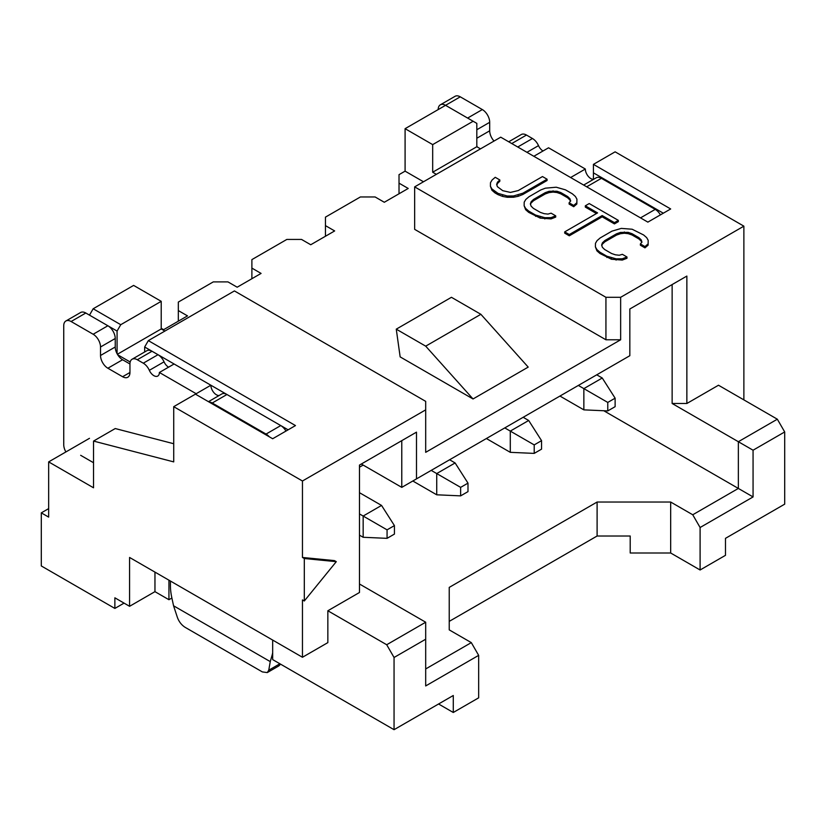 <?xml version="1.0" encoding="UTF-8"?>
<svg xmlns="http://www.w3.org/2000/svg" width="826" height="826" viewBox="0 0 826 826"><rect width="100%" height="100%" fill="white"/><g stroke="black" fill="none" stroke-linecap="round" stroke-linejoin="round"><path stroke-width="1.24" d="M359.475 535.155L363.161 537.282L387.064 538.346L394.425 534.092L394.425 525.604L381.55 505.429L359.475 492.688M363.161 537.282L363.161 516.043L387.064 529.848L387.064 538.346M394.425 525.604L387.064 529.848M381.55 505.429L363.161 516.043L359.475 513.917M412.814 481L436.727 494.805L460.64 495.868L467.991 491.625L467.991 483.127L455.116 462.952L449.602 459.762M436.727 494.805L436.727 473.566L460.64 487.371L460.64 495.868M467.991 483.127L460.64 487.371M455.116 462.952L436.727 473.566L431.203 470.386M486.38 438.534L510.292 452.338L534.205 453.391L541.557 449.148L541.557 440.65L528.681 420.475L523.168 417.295M510.292 452.338L510.292 431.1L534.205 444.904L534.205 453.391M541.557 440.65L534.205 444.904M528.681 420.475L510.292 431.1L504.779 427.909M559.945 396.057L583.858 409.861L607.771 410.925L615.122 406.671L615.122 398.184L602.257 378.009L596.733 374.818M583.858 409.861L583.858 388.623L607.771 402.427L607.771 410.925M615.122 398.184L607.771 402.427M602.257 378.009L583.858 388.623L578.345 385.432M477.469 147.111A10.408 6.009 60 0 1 476.819 145.985M423.48 181.772L405.091 171.158L405.091 128.68L445.555 105.325A10.408 6.009 -120 0 0 440.351 104.809A10.408 6.009 -120 0 0 438.193 109.569M660.418 214.874A10.408 6.009 -120 0 0 655.225 209.381L601.411 178.313A10.408 6.009 -120 0 0 596.217 177.796L583.652 185.055M570.621 177.528L585.335 169.031L548.547 147.792L533.833 156.29M593.564 179.335A7.806 4.502 60 0 1 585.335 169.031M543.033 150.982A7.806 4.502 60 0 1 538.5 145.634A10.408 6.009 -120 0 0 532.46 138.51L526.482 135.051A10.408 6.009 -120 0 0 521.278 134.535L508.713 141.783M494.02 141.05A10.408 6.009 60 0 1 489.694 130.807L489.694 122.31A10.408 6.009 -120 0 0 482.332 109.569L460.268 96.828A10.408 6.009 -120 0 0 455.064 96.312L440.351 104.809M196.206 394.601A7.806 4.502 60 0 1 196.165 393.723L159.377 372.485A7.806 4.502 60 0 1 157.756 376.057A7.806 4.502 60 0 1 149.33 370.327A10.408 6.009 -120 0 0 143.29 363.192L137.302 359.744A10.408 6.009 -120 0 0 132.108 359.227A10.408 6.009 -120 0 0 129.95 363.987L122.589 359.744A10.408 6.009 60 0 1 115.237 346.992L115.237 338.505A10.408 6.009 -120 0 0 107.876 325.764L85.811 313.013A10.408 6.009 -120 0 0 80.607 312.507L65.894 320.994A10.408 6.009 -120 0 0 63.736 325.764L63.736 444.687A10.408 6.009 -120 0 0 65.894 451.936M168.576 367.167A7.806 4.502 60 0 1 164.044 361.829A10.408 6.009 -120 0 0 158.003 354.705L152.015 351.246A10.408 6.009 -120 0 0 146.821 350.73L132.108 359.227M219.107 395.52A7.806 4.502 60 0 1 210.878 385.226L174.09 363.987L159.377 372.485M285.961 431.069A10.408 6.009 -120 0 0 280.757 425.576L226.954 394.508A10.408 6.009 -120 0 0 221.75 393.992L208.462 401.673M170.414 581.029L170.414 585.273A52.017 30.035 -120 0 0 171.829 597.766L173.563 605.788L177.414 617.487C179.015 621.782 181.596 625.075 185.158 627.347L262.338 671.91L267.273 672.581L278.847 665.901L280.572 664.166M267.273 672.581L268.749 670.216L270.257 661.605L173.563 605.788M270.257 661.605L271.991 655.586A52.017 30.035 -120 0 0 272.673 652.767M269.255 436.768A10.408 6.009 -120 0 0 266.044 434.073L212.241 403.005A10.408 6.009 -120 0 0 209.04 402.004M129.95 363.987L129.95 372.485A10.408 6.009 60 0 1 127.793 377.245A10.408 6.009 60 0 1 122.589 376.728L107.876 368.231A10.408 6.009 60 0 1 100.524 355.49L100.524 346.992A10.408 6.009 -120 0 0 93.162 334.251L71.098 321.51A10.408 6.009 -120 0 0 65.894 320.994M210.878 385.226L196.165 393.723M605.933 339.775L605.933 297.298L620.646 297.298L620.646 339.775L605.933 339.775L414.652 229.349L414.652 186.872L605.933 297.298M473.03 398.968L400.156 356.894L396.263 329.161L425.7 346.156L473.03 398.968L528.206 367.105L480.877 314.303L451.44 297.298L396.263 329.161M161.215 328.304L163.61 329.688L187.512 315.883L178.323 310.576L178.323 302.079L213.263 281.903L227.976 281.903L237.176 287.211L261.078 273.416L251.889 268.099L251.889 259.612L286.829 239.437L301.542 239.437L310.741 244.744L334.654 230.939L325.454 225.632L325.454 217.135L360.394 196.96L375.118 196.96L384.307 202.267L408.22 188.462L399.02 183.155L399.02 174.658L405.091 171.158M336.172 561.804L304.309 600.987L304.309 558.521L302.461 557.457L302.461 481L425.689 409.861L425.689 452.328L620.646 339.775M359.475 467.196L363.161 465.079M425.689 668.946L471.305 642.618L449.23 629.877L449.23 587.4L597.105 502.032L670.671 502.032L670.671 552.997L630.207 552.997L630.207 536.012L597.105 536.012L449.23 621.379M272.673 640.067L272.673 659.602L394.054 729.688L453.278 695.502L453.278 712.487L438.565 703.989M171.88 598.024L168.938 599.717L154.958 591.653L129.579 606.305L114.866 597.807L114.866 608.432L41.3 565.955L41.3 512.863L48.662 517.107L48.662 461.889L93.534 487.794L93.534 441.074L173.718 461.889L173.718 406.671L302.461 481M700.097 527.515L700.097 569.992L725.476 555.33L725.476 538.346L784.7 504.149L784.7 431.946L753.064 450.211L753.064 496.932L700.097 527.515L692.746 514.774L670.671 502.032M597.105 502.032L597.105 536.012M129.579 606.305L129.579 557.457L302.461 657.269L327.85 642.618L327.85 610.765L359.475 592.5L359.475 465.079L416.49 432.153L416.49 478.884L629.835 355.707L629.835 308.986L686.86 276.07L686.86 403.491L718.486 385.226L777.338 419.205L738.351 441.714L738.351 488.434L692.746 514.774M753.064 496.932L603.785 410.749M302.461 557.457L334.334 560.596M302.461 657.269L302.461 599.934L304.309 600.987M620.646 297.298L743.875 226.159L743.875 399.877M480.877 314.303L425.7 346.156M460.268 96.828L445.555 105.325L476.819 123.373L476.819 146.729L432.679 172.221L436.355 174.338M480.495 148.856L476.819 146.729M663.309 213.201L593.429 172.851L593.429 179.335M743.875 226.159L615.122 151.829L593.429 164.364L593.429 172.851M753.064 450.211L672.137 403.491L672.137 284.557L686.86 276.07M686.86 403.491L672.137 403.491M399.02 193.769L399.02 183.155M777.338 419.205L784.7 431.946M700.097 569.992L670.671 552.997M416.49 432.153L401.777 440.65L401.777 487.371L361.313 464.016M325.454 236.246L325.454 225.632M622.37 254.325L619.263 255.244L615.391 254.811L611.55 253.499L604.653 249.514L602.371 247.294L601.638 245.064L602.443 242.823L604.808 240.572L616.547 233.799L620.45 232.426L628.194 232.385L632.045 233.706L638.942 237.681L641.224 239.901L641.957 242.132L640.377 243.938L644.972 246.592L648.121 243.887L648.183 240.314L646.686 237.64L643.63 234.976L632.127 229.225L621.297 228.399L611.952 231.146L600.213 237.919L597.064 240.624L595.474 243.309L595.401 246.891L596.909 249.566L599.955 252.229L606.852 256.205L616.093 258.837L622.288 258.796L626.975 256.979L622.37 254.325M589.227 203.557L585.314 205.819L597.57 212.901L564.705 231.879L569.3 234.532L602.175 215.555L614.43 222.628L618.344 220.377L589.227 203.557M551.107 213.18L547.989 214.089L544.127 213.666L540.276 212.354L533.379 208.369L531.097 206.149L530.364 203.919L531.18 201.678L533.544 199.427L545.284 192.644L549.176 191.281L556.92 191.24L560.771 192.551L567.668 196.536L569.95 198.756L570.683 200.986L569.104 202.783L573.698 205.447L576.847 202.742L576.92 199.159L575.412 196.485L572.366 193.821L565.469 189.846L556.228 187.213L545.367 188.173L540.689 189.99L528.95 196.774L525.801 199.469L524.2 202.163L524.138 205.746L525.635 208.42L528.681 211.084L535.578 215.059L544.83 217.692L551.025 217.651L555.702 215.834L551.107 213.18M495.228 177.301L492.079 180.006L490.479 182.701L490.417 186.273L491.914 188.947L498.037 193.387L507.278 196.01L513.473 195.969L522.817 193.232L547.08 179.221L542.476 176.568L518.222 190.579L510.437 192.417L502.724 190.672L497.376 186.676L496.643 184.446L497.459 182.205L499.823 179.954L495.228 177.301M595.401 246.891L596.909 250.836L599.955 253.499L611.467 259.24L622.288 260.076L626.975 258.259L626.975 256.979M601.855 245.735L602.443 242.823M602.443 244.093L604.808 241.842L604.808 240.572M604.808 241.842L616.547 235.069L616.547 233.799M616.547 235.069L620.45 233.706L620.45 232.426M620.45 233.706L624.332 233.231L624.332 231.961M624.332 233.231L628.194 233.655L628.194 232.385M628.194 233.655L632.045 234.976L632.045 233.706M632.045 234.976L638.942 238.962L638.942 237.681M638.942 238.962L641.224 241.182L641.224 239.901M641.224 241.182L641.647 242.483M644.972 246.592L644.972 247.862L640.377 245.208L640.377 243.938M644.972 247.862L648.121 245.157L648.121 243.887M648.121 245.157L648.183 240.314M596.909 250.836L596.909 249.566M599.955 253.499L599.955 252.229M606.852 257.485L606.852 256.205M611.467 259.24L611.467 257.97M616.093 260.107L616.093 258.837M622.288 260.076L622.288 258.796M564.705 231.879L564.705 233.149L569.3 235.802L602.175 216.825L614.43 223.908L618.344 221.647L618.344 220.377M596.465 213.531L585.314 207.089L585.314 205.819M569.3 235.802L569.3 234.532M602.175 216.825L602.175 215.555M614.43 223.908L614.43 222.628M524.138 205.746L525.635 209.69L528.681 212.354L540.194 218.095L551.025 218.921L555.702 217.104L555.702 215.834M530.581 204.59L531.18 201.678M531.18 202.948L533.544 200.697L533.544 199.427M533.544 200.697L545.284 193.924L545.284 192.644M545.284 193.924L549.176 192.561L549.176 191.281M549.176 192.561L553.059 192.086L553.059 190.816M553.059 192.086L556.92 192.51L556.92 191.24M556.92 192.51L560.771 193.831L560.771 192.551M560.771 193.831L567.668 197.806L567.668 196.536M567.668 197.806L569.95 200.037L569.95 198.756M569.95 200.037L570.384 201.338M573.698 205.447L573.698 206.717L569.104 204.063L569.104 202.783M573.698 206.717L576.847 204.012L576.847 202.742M576.847 204.012L576.92 199.159M525.635 209.69L525.635 208.42M528.681 212.354L528.681 211.084M535.578 216.34L535.578 215.059M540.194 218.095L540.194 216.825M544.83 218.962L544.83 217.692M551.025 218.921L551.025 217.651M496.87 185.117L497.459 183.486L499.823 181.235L499.823 179.954M491.914 188.947L491.914 190.228L490.417 186.273M491.914 190.228L494.97 192.892L494.97 191.611M494.97 192.892L498.037 194.657L498.037 193.387M498.037 194.657L502.642 196.423L502.642 195.142M502.642 196.423L507.278 197.28L507.278 196.01M507.278 197.28L513.473 197.249L513.473 195.969M513.473 197.249L518.139 196.32L518.139 195.05M518.139 196.32L522.817 194.502L522.817 193.232M522.817 194.502L547.08 180.502L547.08 179.221M497.459 183.486L497.459 182.205M473.143 121.246L432.679 144.612L432.679 172.221M405.091 128.68L432.679 144.612M414.652 186.872L500.732 137.178L647.863 222.122L670.671 208.957L593.429 164.364M89.487 438.317L48.662 461.889M117.075 353.683L117.075 331.071L89.487 315.14L93.162 308.769L133.626 285.414L161.215 301.335L120.751 324.701L93.162 308.769M288.119 429.819L144.664 346.992L144.664 351.969M117.726 354.808L130.178 361.995M425.689 409.861L425.689 401.364L234.419 290.928L148.339 340.622L295.481 425.576L272.673 438.74L195.421 394.147L173.718 406.671M359.475 584.003L425.689 622.226L386.702 644.745L327.85 610.765M80.659 455.312L93.534 462.736M394.054 729.688L394.054 657.486L386.702 644.745M471.305 642.618L478.657 655.359L425.689 685.941L425.689 639.221L394.054 657.486M425.689 639.221L425.689 622.226M478.657 655.359L478.657 697.836L453.278 712.487M154.958 572.108L154.958 591.653M168.938 580.182L168.938 599.717M173.718 443.727L115.237 428.549L93.534 441.074M41.3 512.863L48.662 508.61M124.065 603.114L114.866 608.432M178.323 321.19L178.323 310.576M251.889 278.723L251.889 268.099M148.339 340.622L144.664 346.992M117.395 354.251L161.215 328.944L164.89 331.071M161.215 328.944L161.215 301.335M120.751 324.701L117.075 331.071M401.777 487.371L416.49 478.884M336.285 561.67L334.447 560.606M304.309 558.521L336.172 561.649M640.511 217.878L655.225 209.381M586.697 186.81L601.411 178.313M526.947 152.314L538.5 145.634M517.747 147.007L532.46 138.51M511.769 143.548L526.482 135.051M476.819 138.241L489.694 130.807M476.819 129.744L489.694 122.31M467.619 118.066L482.332 109.569M279.89 663.774L268.749 670.216M272.673 655.194L271.991 655.586M85.811 313.013L71.098 321.51M107.876 325.764L93.162 334.251M115.237 338.505L100.524 346.992M115.237 346.992L100.524 355.49M122.589 359.744L107.876 368.231M129.95 372.485L122.589 376.728M152.015 351.246L137.302 359.744M158.003 354.705L143.29 363.192M164.044 361.829L149.33 370.327M226.954 394.508L212.241 403.005M280.757 425.576L266.044 434.073"/></g></svg>
